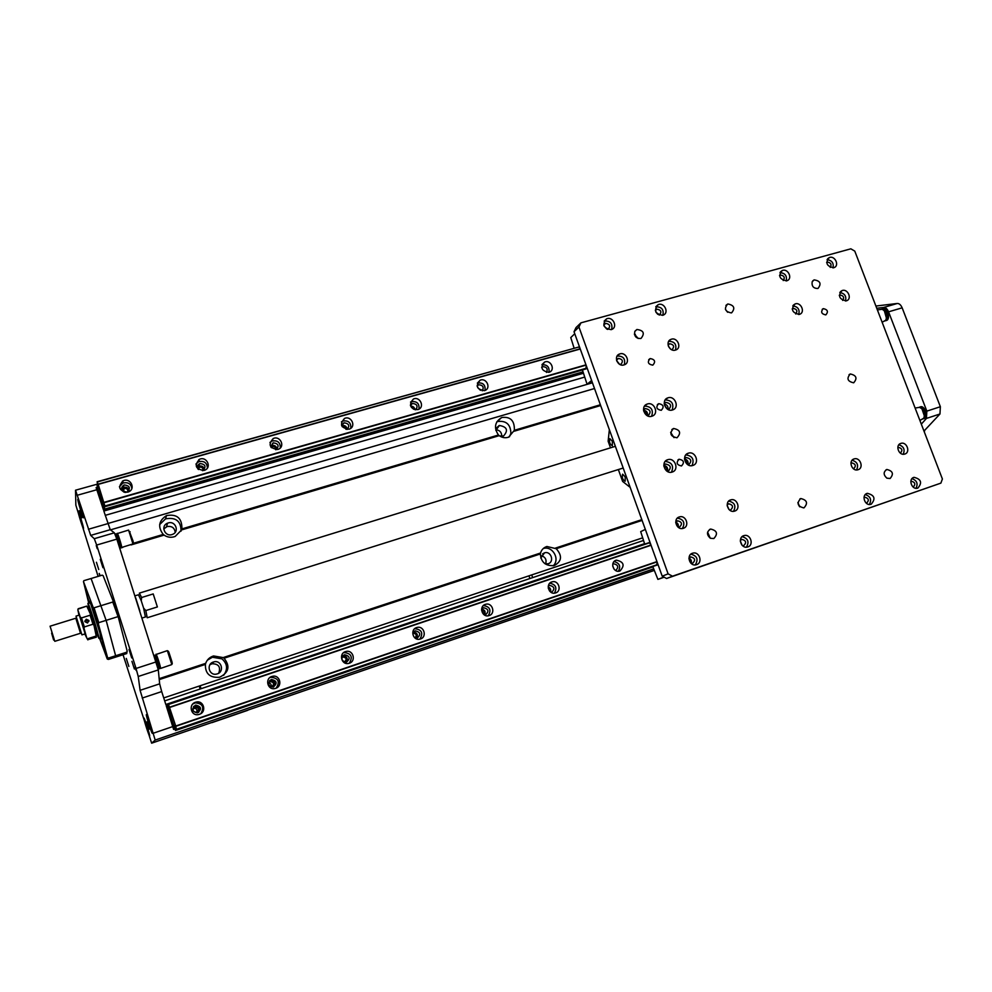 <?xml version="1.0" encoding="UTF-8"?>
<svg xmlns="http://www.w3.org/2000/svg" width="992" height="992" viewBox="0 0 992 992"><rect width="100%" height="100%" fill="white"/><g stroke="black" fill="none" stroke-linecap="round" stroke-linejoin="round"><path stroke-width="1.49" d="M875.936 306.156L876.593 305.958L875.849 305.933M876.593 305.958L897.276 303.478L883.723 307.446C885.682 307.421 887.307 308.884 888.572 311.823L926.838 411.122L926.454 418.413L921.308 424.154M888.572 311.823L902.15 307.83C900.885 304.891 899.26 303.44 897.276 303.478M902.15 307.83L940.366 406.72L926.838 411.122M926.454 418.413L939.957 413.999L940.366 406.72M939.957 413.999L923.974 431.086M924.16 431.557L924.631 430.863M143.604 608.096L141.248 600.78L141.62 597.519L153.202 593.935L157.381 606.943L145.812 610.564L143.604 608.096L145.39 616.987M135.024 595.832L138.458 594.766L141.248 600.78M92.578 608.431L91.289 603.917L92.789 608.369M102.573 641.861L101.965 639.232L102.833 641.787M87.383 596.924L88.933 601.884L87.507 596.886M93.583 610.874L90.706 602.107L93.583 610.874M103.267 644.254L101.196 637.087L103.267 644.254M89.491 603.049L86.738 594.692L89.255 603.124M93.942 611.952L90.309 600.842L93.942 611.952M103.416 644.912L100.8 635.835L103.416 644.912M100.068 638.079L100.316 639.356L99.758 638.178M89.168 603.148L86.354 593.464L89.565 603.024M97.576 622.443L93.756 610.365L97.576 622.443M105.177 652.166L103.391 645.618L105.177 652.166M85.56 588.492L87.408 595.262L85.56 588.492M94.054 607.811L98.766 622.654L106.132 620.347L91.078 578.51L102.188 575.162L103.106 575.62L113.175 601.14L112.778 602.032L94.054 607.811L93.124 607.315L83.464 581.56L83.861 580.68L91.078 578.51L106.132 620.347L115.63 655.749L115.32 657.212M93.124 607.315L98.344 623.77L98.766 622.654M112.778 602.032L118.395 617.508L127.174 651.099L126.753 652.19L115.642 655.749L106.144 620.347L117.49 616.801M113.175 601.14L118.395 617.508M108.413 658.068L108.512 659.407L115.692 657.101L115.642 655.749L108.413 658.068L107.52 657.398L98.344 623.77M108.512 659.407L107.595 659.196M107.52 657.398L107.248 658.998L99.56 638.253M126.753 652.19L126.331 653.678M127.174 651.099L126.802 652.872M83.464 581.56L88.759 603.272M89.726 602.975C89.516 601.487 89.974 602.181 91.09 605.046L99.994 633.194L100.626 637.906M135.656 597.804L139.822 610.824M96.807 634.322L92.864 619.554L88.263 608.208M87.184 620.025L88.052 620.794L86.031 620.384L87.184 620.223L85.796 621.538M85.758 621.513L86.031 620.384L85.758 621.513M88.015 620.955L87.184 620.223M84.828 621.153L86.254 619.306L88.982 621.153M85.324 621.649C90.334 625.58 87.172 615.586 85.324 621.649M84.915 621.711L86.254 619.231L88.896 620.471L87.544 622.988L84.915 621.711M84.828 633.962L86.688 637.806L84.01 628.283L77.835 609.82L78.976 615.189M85.151 633.863L79.298 615.09L76.062 616.094M96.261 637.224L87.842 639.654M87.854 639.877L86.688 637.806M96.385 637.186L96.224 636.021L87.668 638.724M84.01 628.283L84.345 626.932L92.975 624.241L93.955 625.171L96.224 636.021M84.345 626.932L81.493 617.904L80.513 617.222M92.975 624.241L90.123 615.226L81.493 617.904M93.955 625.171L90.458 614.147L90.123 615.226M77.835 609.82L78.182 608.741L86.75 606.112L90.458 614.147M86.75 606.112L78.046 609.138M89.057 608.654L89.478 608.518C89.466 606.112 97.762 632.326 97.365 633.454L97.266 633.491M88.958 608.456L87.904 603.533C87.879 600.135 99.498 636.864 98.952 638.439L96.869 633.838M51.621 633.156L53.593 639.976L51.621 633.156M80.674 633.206L54.808 641.316L50.071 626.2L75.938 618.19L80.625 633.218M75.814 618.227L80.501 633.256M85.213 633.838L81.927 634.88L76.012 616.106M153.202 593.935L157.381 606.943M141.62 597.519L139.351 593.142M623.199 468.026L147.225 617.768L145.812 610.564M98.096 576.389L75.851 505.188L75.528 490.209L90.694 535.395L110.248 529.691L103.838 511.041L583.172 373.339M142.203 698.058L161.696 691.573L159.65 683.848L140.095 690.32L155.186 740.069L151.64 743.182L123.045 654.732M140.095 690.32L138.235 676.482L158.311 669.91L116.833 539.127L114.353 532.816L110.248 529.691M156.203 661.887L136.04 668.447L138.235 676.482M136.04 668.447L96.67 545.054L116.833 539.127M114.353 532.816L94.277 538.693L96.67 545.054M94.277 538.693L90.694 535.395M98.741 569.507L96.435 562.266L98.741 569.507M134.379 668.992L131.936 661.342L134.379 668.992M99.795 575.881L99.225 573.426L100.192 575.757M128.848 666.426L126.294 658.44L128.848 666.426M131.713 657.944L129.01 649.475L131.713 657.944M102.932 567.709L100.266 559.327L102.932 567.709M136.065 670.356L135.048 667.182L136.065 670.356M97.241 548.7L96.249 545.563L97.241 548.7M149.209 729.207L146.853 721.866L149.209 729.207M81.852 517.812L79.583 510.632L81.852 517.812M152.346 733.336C151.937 734.34 145.911 715.554 146.345 714.624C146.481 712.702 152.805 732.307 152.371 733.286L152.346 733.336M149.643 736.076C149.271 737.019 143.468 718.915 143.877 718.072C144.001 716.286 150.077 735.134 149.668 736.027L149.643 736.076M83.526 528.5L83.526 528.6C83.34 530.187 77.537 511.636 77.971 510.868C78.12 509.28 83.688 526.926 83.526 528.5M83.576 517.613L83.576 517.737C83.365 519.424 77.339 500.142 77.798 499.298C77.971 497.6 83.75 515.914 83.576 517.613M667.914 409.411C668.397 406.472 667.182 404.686 664.256 404.066M664.442 405.021L667.083 408.89M647.404 415.772C648.012 412.61 646.734 410.75 643.535 410.229M643.721 411.184C646.04 411.593 646.982 412.957 646.561 415.276M667.294 471.411C668.286 468.174 667.12 466.178 663.822 465.422M663.896 466.389C666.364 466.959 667.219 468.435 666.488 470.853M687.816 464.715C688.646 461.702 687.543 459.767 684.505 458.936M684.604 459.904C686.774 460.548 687.58 461.95 687.022 464.132M674.002 437.646L670.642 432.314M618.351 469.551L622.629 481.43L630.18 487.382M609.361 429.685L608.133 441.204L610.514 447.826M612.374 441.328L612.324 445.743C609.807 444.379 608.989 442.01 609.857 438.662L612.374 441.328M625.208 476.916L625.171 481.244C622.629 479.917 621.773 477.561 622.616 474.176L625.208 476.916M159.092 668.893L155.446 656.022L153.996 654.98M158.943 666.884C159.774 668.72 159.886 668.348 159.29 665.756L156.24 656.332C155.496 654.658 155.322 654.77 155.707 656.654M171.566 664.665L160.456 668.472C161.498 669.03 155.781 651.36 155.955 654.571M171.814 664.491L167.326 650.64L156.19 654.422M171.591 663.003C172.372 664.578 172.472 664.107 171.901 661.577L168.888 652.29C168.169 650.702 167.933 650.678 168.181 652.19M120.23 547.869L116.684 535.11L115.903 533.832L115.022 534.08M120.082 545.86C120.9 547.708 121.024 547.348 120.454 544.819L116.833 535.172M132.692 544.025L121.582 547.485C122.624 548.117 117.068 530.546 117.205 533.659M132.94 543.864L128.576 530.088L117.44 533.522M132.717 542.351C133.486 543.951 133.598 543.504 133.052 541.012L129.394 531.476M854.782 251.125L942.4 478.987L940.887 483.116L666.574 578.497L672.514 576.203L668.112 573.86L578.944 327.025L580.928 322.846L850.851 248.818L854.782 251.125M580.928 322.846L576.005 327.596L574.033 331.75L662.21 576.178L666.574 578.497M727.607 312.257L725.437 309.405M799.75 506.838L797.89 502.535M638.116 338.47L634.409 334.044M679.074 459.246L679.086 459.234C683.86 460.226 684.678 462.458 681.516 465.942L681.479 465.955C676.718 464.95 675.912 462.718 679.074 459.246L677.958 459.891M658.775 403.67C663.499 404.612 664.342 406.819 661.304 410.279L661.205 410.304C656.468 409.361 655.625 407.166 658.663 403.707L658.775 403.67M673.568 428.482C680.214 429.846 681.355 432.934 677.015 437.77L676.978 437.782C670.332 436.443 669.178 433.355 673.494 428.507L673.568 428.482M850.293 373.972C856.431 375.336 857.559 378.274 853.69 382.8L853.666 382.813C847.528 381.461 846.387 378.522 850.243 373.996L849.053 374.654M886.873 478.169C883.264 474.771 883.264 471.882 886.873 469.476C892.887 470.977 893.966 473.978 890.084 478.504L886.873 478.169M812.175 281.778L814.134 279.88C820.322 280.86 821.624 283.7 818.053 288.399L817.755 288.486C813.44 288.424 811.58 286.192 812.175 281.778M727.967 303.986C734.179 305.276 735.394 308.214 731.625 312.815L731.29 312.914C725.09 311.649 723.862 308.71 727.607 304.11L727.967 303.986M800.618 498.616L800.842 498.554C807.091 500.067 808.158 503.155 804.041 507.817L803.793 507.904C797.556 506.354 796.489 503.266 800.618 498.616M710.272 538.21L707.606 532.171M710.322 538.247C706.49 534.688 706.589 531.613 710.632 529.046C717.117 530.571 718.183 533.746 713.818 538.557L710.322 538.247M634.793 331.502L636.926 329.493C643.647 330.373 645.023 333.337 641.043 338.396L640.683 338.52C635.971 338.508 634.012 336.164 634.793 331.502M940.887 483.116L672.514 576.203M692.825 465.446L692.751 465.471C685.596 467.976 681.02 455.142 688.361 453.195C695.491 450.641 700.154 463.425 692.825 465.446M672.192 472.043L672.13 472.068C664.888 474.598 660.312 461.689 667.728 459.718C674.932 457.138 679.607 469.997 672.192 472.043M651.856 416.218C644.775 418.711 639.976 406.236 647.181 404.079C654.298 401.264 659.407 413.974 652.029 416.169L651.856 416.218M672.502 409.956C665.496 412.424 660.709 400.012 667.839 397.879C674.882 395.101 679.979 407.737 672.675 409.894L672.502 409.956M825.728 314.898C821.413 313.968 820.558 311.897 823.174 308.686L823.348 308.636C827.663 309.578 828.518 311.649 825.89 314.848L825.728 314.898M652.686 365.143C648.036 364.225 647.156 362.055 650.07 358.62L650.281 358.558C654.943 359.476 655.811 361.658 652.885 365.081L652.686 365.143M675.44 350.089C669.265 352.172 664.851 341.372 671.051 339.338C677.263 336.672 682.248 347.857 675.8 349.978L675.44 350.089M662.656 315.32C655.08 313.832 653.579 310.285 658.142 304.668C664.28 301.903 669.526 312.926 663.127 315.158L662.656 315.32M611.146 329.654C603.396 328.178 601.884 324.57 606.583 318.854C612.87 315.989 618.202 327.149 611.655 329.48L611.146 329.654M623.968 364.92C617.632 367.065 613.192 356.128 619.529 354.02C625.902 351.267 630.974 362.601 624.34 364.796L623.968 364.92M696.595 564.646L696.161 564.783C689.39 566.754 685.931 554.602 692.838 553.152C699.36 551.18 703.13 562.7 696.595 564.646M683.376 528.29L683.091 528.376C676.383 530.497 672.638 518.494 679.495 516.906C686.042 514.774 689.998 526.38 683.376 528.29M734.688 511.091L734.427 511.165C727.892 513.248 724.123 501.431 730.806 499.869C737.18 497.786 741.148 509.231 734.688 511.091M747.869 546.902L747.46 547.026C740.875 548.973 737.366 537.007 744.099 535.581C750.448 533.646 754.242 545.017 747.869 546.902M917.873 488.076L917.55 488.176C911.561 490.011 907.94 478.665 914.078 477.338C921.171 479.136 922.424 482.72 917.873 488.076M871.162 504.246L870.815 504.345C864.664 506.218 861.068 494.698 867.38 493.334C874.597 495.157 875.862 498.79 871.162 504.246M858.092 469.712L857.869 469.774C851.768 471.746 847.949 460.362 854.211 458.899C860.176 456.915 864.156 467.976 858.092 469.712M904.853 454.026L904.642 454.088C898.702 456.022 894.871 444.8 900.972 443.374C906.787 441.428 910.768 452.34 904.853 454.026M846.275 300.861C839.17 299.324 837.744 295.901 842.01 290.606C847.676 288.213 852.463 298.89 846.56 300.774L846.275 300.861M799.316 314.402C792.062 312.852 790.624 309.392 795.014 303.998C800.829 301.531 805.665 312.356 799.614 314.303L799.316 314.402M786.619 280.848C779.427 279.322 777.964 275.888 782.217 270.543C787.97 267.976 793.017 278.665 787.028 280.711L786.619 280.848M833.627 267.766C826.572 266.24 825.121 262.855 829.262 257.598C834.867 255.118 839.852 265.67 833.999 267.642L833.627 267.766M668.112 573.86L662.21 576.178M574.033 331.75L578.944 327.025M691.994 465.645C694.524 459.457 692.466 455.874 685.832 454.894M688.175 464.938L688.634 464.826C692.118 461.044 691.238 458.602 686.018 457.498L684.505 458.515M686.018 457.498L684.815 458.192M671.46 472.217C674.064 465.918 671.968 462.309 665.186 461.416M667.48 471.51L668.1 471.386C671.634 467.567 670.753 465.112 665.483 464.008L663.822 465.211M651.62 416.293C653.616 409.857 651.26 406.46 644.527 406.1M647.702 415.921L648.049 415.822C651.409 412.027 650.479 409.609 645.284 408.568L643.51 409.894M672.142 410.056C674.114 403.744 671.807 400.359 665.21 399.888M668.397 409.659L668.596 409.597C671.919 405.827 670.989 403.422 665.843 402.38L664.206 403.521M675.465 350.089C676.842 344.336 674.585 341.422 668.682 341.335M671.683 349.742L672.068 349.63C674.672 346.543 673.878 344.584 669.687 343.74L668.075 345.08M670.654 349.147L668.41 346.233M662.892 315.245C663.97 309.504 661.59 306.689 655.762 306.838M659.196 315.084L659.42 315.01C661.937 311.934 661.118 309.988 656.964 309.169L655.34 310.533M657.969 314.414L655.799 311.86M611.68 329.468C612.746 323.466 610.254 320.664 604.202 321.061L604.128 321.098M607.575 329.406L608.121 329.257C610.712 326.132 609.894 324.148 605.653 323.342L603.793 325.202M607.017 329.146L603.992 325.798M624.278 364.82C625.667 358.782 623.274 355.868 617.098 356.066L619.529 354.02M620.05 364.56L620.806 364.386C623.484 361.237 622.678 359.24 618.4 358.41L616.54 360.282M619.678 364.362L616.664 360.679M695.256 564.919C698.604 559.401 697.128 555.83 690.854 554.181M690.854 563.171L692.59 563.282C695.739 560.207 695.144 558.087 690.767 556.909L688.919 558.459M691.04 563.233C691.883 560.976 691.201 559.327 689.018 558.285M682.372 528.525C685.373 522.846 683.711 519.374 677.387 518.097M677.92 527.05L679.52 527.087C682.595 523.962 681.95 521.866 677.561 520.8L675.726 522.449M678.082 527.087C678.776 524.805 678.007 523.206 675.788 522.3M733.522 511.326C736.3 505.895 734.7 502.485 728.698 501.096M729.591 510.049L730.645 509.975C733.621 506.9 732.964 504.841 728.674 503.787L727.161 504.891M729.095 509.603L727.186 505.548M746.393 547.175C749.468 541.88 748.042 538.371 742.09 536.66M742.512 545.674L743.678 545.637C746.728 542.612 746.12 540.528 741.842 539.375L740.342 540.392M742.066 545.228L740.342 541.024M915.976 488.287C918.22 483.687 916.893 480.475 911.995 478.64M913.21 487.097C915.827 484.208 915.17 482.236 911.239 481.182L910.83 481.331M869.376 504.469C871.844 499.695 870.48 496.384 865.297 494.574M866.363 503.242L866.562 503.204C869.364 500.303 868.744 498.294 864.689 497.178L863.995 497.476M856.542 469.935C858.787 465.062 857.311 461.838 852.091 460.251M853.504 468.844L853.628 468.807C856.369 465.88 855.699 463.884 851.632 462.855L850.913 463.19M903.166 454.237C905.212 449.574 903.774 446.425 898.851 444.788M900.376 453.17C902.856 450.219 902.15 448.285 898.244 447.342M845.469 301.022C846.61 296.186 844.713 293.372 839.79 292.578M842.692 300.44C844.465 297.426 843.547 295.628 839.926 295.033L839.269 295.356M798.721 314.526C799.936 309.454 797.952 306.59 792.769 305.958M795.72 314.018C797.804 310.992 796.948 309.12 793.116 308.425L792.199 308.946M786.197 280.934C787.202 275.85 785.118 273.085 779.972 272.639M783.234 280.538C785.143 277.512 784.226 275.689 780.506 275.057L779.526 275.602M832.982 267.902C833.925 263.054 831.941 260.326 827.055 259.693M830.23 267.418C831.842 264.418 830.874 262.644 827.353 262.124L826.646 262.458M634.533 334.676L635.364 334.453M604.116 326.095L606.732 328.997M616.764 360.976L619.405 364.2M727.223 505.87L728.872 509.367M740.354 541.347L741.842 544.98M656.654 565.192L657.2 562.278M650.826 544.62L649.239 542.599L168.429 704.184L175.708 726.032L176.477 729.703L174.58 725.66L175.485 730.509L167.772 706.75L167.636 705.089L169.471 708.958L168.429 704.184M652.773 566.531L657.907 579.39L663.871 577.059M644.701 544.124L640.696 531.65L645.333 529.381M675.726 522.586L677.821 526.963M657.907 579.39L664.169 577.22M688.919 558.558L690.792 563.096M649.438 542.822L168.541 704.469M650.975 545.03L169.644 707.172M651.062 545.278L169.744 707.432M656.952 561.596L175.708 726.032M619.938 570.995L619.578 571.094C613.081 573.054 609.77 561.596 616.404 560.145C623.881 561.856 625.059 565.465 619.938 570.995M555.644 592.906L555.247 593.018C548.526 595.014 545.278 583.333 552.135 581.845C558.62 579.861 562.166 590.984 555.644 592.906M489.18 615.561L488.746 615.685C481.802 617.718 478.628 605.814 485.696 604.289C492.404 602.256 495.913 613.577 489.18 615.561M420.459 638.984L419.976 639.121C412.771 641.192 409.684 629.04 417 627.49C423.919 625.419 427.391 636.926 420.459 638.984M349.333 663.226L348.8 663.375C341.347 665.471 338.346 653.083 345.923 651.508C353.078 649.4 356.488 661.106 349.333 663.226M275.689 688.324L275.094 688.498C267.369 690.618 264.492 677.958 272.329 676.358C279.719 674.225 283.08 686.129 275.689 688.324M199.392 714.327L198.735 714.513C190.712 716.658 187.972 703.725 196.094 702.113C203.744 699.955 207.03 712.058 199.392 714.327M657.039 561.856L175.782 726.33L657.051 561.869M657.312 564.622L176.502 729.294M657.312 564.932L176.588 729.616M657.113 565.043L176.477 729.703M580.184 348.8L98.134 484.17L104.991 506.342L103.528 503.266L104.805 509.057L103.466 509.888L96.125 487.605L97.414 487.246L96.98 484.642L98.369 487.94L97.104 481.752L98.134 484.17M580.097 348.539L578.807 347.014L97.204 481.988M585.838 368.974L586.272 365.676M586.458 368.168L104.904 505.994M586.074 365.13L104.073 502.696M586.47 368.503L104.991 506.342M586.012 368.925L104.966 506.676M655.985 312.232L657.634 314.166M582.416 369.954L586.706 383.16L587.475 383.929L591.616 380.482M574.083 348.105L570.772 337.565L574.752 333.746M578.807 347.014L97.104 481.752M587.475 383.929L592.348 382.515M668.558 346.58L670.356 348.911M585.974 364.845L103.986 502.361M580.258 348.998L98.22 484.381M548.874 372.335C541.434 370.958 540.032 367.536 544.645 362.055C550.734 359.327 555.656 369.966 549.32 372.174L548.874 372.335M484.394 390.674C476.768 389.323 475.342 385.851 480.116 380.234C486.402 377.394 491.424 388.194 484.89 390.513L484.394 390.674M417.781 409.634C409.944 408.307 408.506 404.773 413.441 399.02C419.926 396.056 425.06 407.018 418.326 409.448L417.781 409.634M348.924 429.226C340.888 427.924 339.413 424.328 344.522 418.438C351.218 415.338 356.475 426.473 349.519 429.015L348.924 429.226M277.71 449.488C269.452 448.223 267.964 444.565 273.234 438.526C280.141 435.277 285.547 446.574 278.368 449.252L277.71 449.488M204.017 470.456C195.536 469.228 194.023 465.508 199.454 459.308C206.584 455.898 212.164 467.368 204.749 470.196L204.017 470.456M127.708 492.168C119.003 490.978 117.453 487.208 123.058 480.835C130.411 477.251 136.189 488.882 128.526 491.871L127.708 492.168M168.466 704.816L167.636 705.089M799.391 506.49L797.878 502.659M618.388 571.256C620.98 566.234 619.529 562.997 614.048 561.571M615.697 570.549C618.958 567.102 618.227 564.82 613.515 563.729L612.771 564.039M614.197 569.346L612.684 565.961M554.392 593.166C557.306 587.785 555.78 584.462 549.804 583.184M551.217 592.435L551.552 592.373C555.185 588.938 554.54 586.594 549.605 585.367L548.291 586.061M550.486 591.939C551.143 589.62 550.374 587.958 548.192 586.942M488.25 615.784C491.511 610.03 489.887 606.62 483.389 605.554M484.394 614.953L485.472 614.866C489.254 611.357 488.622 608.976 483.563 607.712L481.604 609.076M484.493 614.966C485.869 611.866 484.914 609.869 481.653 609.001M419.889 639.146C423.472 632.983 421.749 629.511 414.706 628.705L414.668 628.717M414.904 637.955L417.136 638.116C421.092 634.545 420.472 632.115 415.276 630.825L413.168 633.194C416.454 633.776 417.062 635.376 414.978 637.992M416.541 638.216C418.202 634.756 417.161 632.685 413.416 631.978M349.221 663.264C353.065 656.977 351.354 653.418 344.088 652.562L343.492 652.748M344.323 654.819C340.541 658.576 341.248 661.032 346.431 662.185C350.585 658.539 349.978 656.047 344.633 654.732L344.323 654.819M346.282 662.21C348.204 658.366 347.039 656.233 342.786 655.811M276.185 688.126C280.153 681.727 278.417 678.106 270.977 677.263L269.65 677.759M271.176 679.582C267.232 683.414 267.927 685.906 273.246 687.084C277.586 683.376 277.004 680.834 271.51 679.483L271.176 679.582M273.643 686.972C275.751 682.992 274.561 680.797 270.097 680.413L269.601 680.562M200.855 713.62C204.526 707.11 202.666 703.526 195.275 702.857L192.77 704.047M195.399 705.225C191.295 709.131 191.977 711.686 197.433 712.888C201.984 709.106 201.426 706.515 195.784 705.114L195.399 705.225M198.623 712.417C200.632 708.375 199.404 706.192 194.916 705.858L193.576 706.44M652.872 566.816L175.733 730.323M652.91 566.903L175.485 730.509M174.902 729.008L173.612 729.442L166.21 705.684L167.512 705.25M166.247 705.808L167.437 705.399M196.59 712.306L196.317 712.38C192.46 711.413 192.088 709.64 195.176 707.06C198.921 707.866 199.392 709.615 196.59 712.306M268.472 683.252L270.37 681.578C274.028 682.372 274.499 684.083 271.808 686.712L270.742 686.848M341.843 657.609L342.996 656.977C346.555 657.758 347.039 659.432 344.447 662.011L344.261 662.061M481.566 610.142C483.922 610.712 484.592 612.114 483.55 614.321M548.266 588.144L549.618 591.096M548.985 372.298C549.593 367.028 547.262 364.523 541.979 364.796M546.493 372.434C548.055 368.875 546.84 366.953 542.847 366.643L541.682 367.276M485.014 390.451C485.584 384.884 483.092 382.404 477.524 383.011L477.338 383.086M482.236 390.836C484.17 387.19 483.005 385.169 478.739 384.76L477.09 385.888M480.512 390.327L477.66 387.599M418.984 409.126C419.492 403.484 416.913 401.016 411.246 401.71L410.527 402.07M415.822 409.82C418.178 406.112 417.074 403.992 412.523 403.484L410.403 405.306M414.916 409.684C414.507 407.328 413.106 406.162 410.713 406.174M350.796 428.284C351.131 422.642 348.452 420.224 342.748 421.042L341.434 421.823M347.163 429.437C349.965 425.68 348.936 423.472 344.088 422.828L341.62 425.618M347.026 429.437C346.766 426.535 345.166 425.233 342.228 425.531L341.67 425.742M280.314 447.925C280.352 442.37 277.549 440.076 271.932 441.031L269.923 442.444M276.111 449.711C279.434 445.929 278.504 443.635 273.321 442.829L270.779 446.908M276.867 449.289C276.557 446.388 274.92 445.11 271.944 445.433L270.717 446.053M207.427 467.976C206.968 462.681 204.042 460.586 198.636 461.714L195.932 464.058M202.467 470.692L202.938 470.53C206.386 466.649 205.443 464.306 200.124 463.524L199.628 463.698C197.346 465.062 196.838 466.897 198.115 469.216M204.302 469.551C203.794 466.823 202.12 465.645 199.256 466.017L197.396 467.207M131.886 488.386C130.783 483.6 127.745 481.852 122.76 483.129L119.412 486.787M125.463 492.416L127.212 492.069C130.77 488.076 129.816 485.708 124.335 484.939L123.789 485.138C120.565 487.841 120.826 490.222 124.546 492.292M129.134 490.308C128.352 487.89 126.654 486.898 124.025 487.332L121.557 489.341M97.749 484.431L96.98 484.642M199.404 459.482L198.784 459.656M123.033 480.984L122.413 481.157M582.676 371.95L104.805 509.057M582.8 372.322L104.768 509.516M104.631 509.553L97.414 487.246M122.438 491.052L124.012 488.585C126.691 488.114 127.968 489.155 127.832 491.734M197.854 468.819L199.28 467.244C201.984 466.835 203.186 467.939 202.926 470.543M271.076 447.318L272.006 446.623C274.499 446.226 275.702 447.256 275.602 449.698M342.228 426.734L342.314 426.696C344.447 426.275 345.638 427.13 345.898 429.276M411.308 407.241L413.763 409.287M543.492 608.493L573.909 598.213L543.542 608.642M528.947 575.844L529.902 578.534M501.754 436.331C501.754 432.376 499.794 430.168 495.864 429.722M545.637 563.915C546.84 559.761 545.389 557.008 541.272 555.669M531.712 574.914L532.654 577.617M211.978 722.449L247.653 710.359L212.028 722.61M199.218 686.055L200.173 689.006M218.736 673.159C220.894 666.934 218.649 663.809 212.028 663.76L209.907 664.789M175.212 532.332C174.518 527.818 171.827 525.884 167.115 526.541L163.754 528.934M200.111 685.757L201.066 688.708M499.199 435.662L498.455 435.004C493.681 427.775 494.735 421.947 501.654 417.52C510.446 416.367 514.674 420.62 514.364 430.292L508.623 437.162C505.35 438.253 502.212 437.757 499.199 435.662L181.598 529.926L175.175 536.461C171.256 537.862 167.549 537.416 164.089 535.122L163.234 534.428C157.604 526.938 158.708 520.651 166.52 515.567C176.998 513.794 182.119 518.246 181.908 528.897L181.598 529.926M509.442 436.802L510.892 433.293C510.595 424.241 506.044 420.335 497.252 421.575L496.843 421.749M499.559 435.91L503.527 436.009C508.487 430.379 507.123 426.87 499.435 425.481L495.826 430.317M553.189 565.8C560.443 559.302 552.482 545.464 543.269 548.539M545.017 563.778L547.931 563.803C554.751 562.179 551.18 550.634 544.546 552.829L540.764 558.025M556.227 548.712C562.501 555.818 561.832 561.447 554.206 565.576C545.674 566.209 541.049 562.34 540.355 553.945L540.541 553.015C541.57 549.692 543.69 547.522 546.902 546.493L556.227 548.712L642.097 520.403M223.188 657.584L224.056 658.242C230.404 666.227 228.904 672.564 219.567 677.263C209.895 677.982 205.17 673.68 205.394 664.392L205.679 663.35C207.08 659.606 209.709 657.15 213.553 655.96L223.188 657.584L540.541 553.015M223.659 675.304C227.986 669.24 227.428 663.76 221.96 658.862L212.4 657.25L207.34 660.201M213.404 662.024C205.778 664.194 209.262 676.308 216.851 673.99C224.874 672.179 221.551 659.469 213.714 661.924L213.404 662.024M181.065 531.154C181.015 521.11 175.857 517.006 165.565 518.853L159.675 524.545M168.206 522.958L167.574 523.181C160.034 525.946 165.193 537.614 172.521 534.366C179.8 531.799 175.51 520.49 168.206 522.958M653.616 568.875L155.186 740.069M153.4 733.187L172.893 726.528M75.528 490.209L97.65 484.059M77.525 495.194L97.005 489.701M343.034 661.317L341.794 659.06M271.002 686.861C271.647 684.654 270.841 683.364 268.584 683.017M196.639 712.281C197.482 709.664 196.515 708.338 193.775 708.276L193.366 708.4M125.674 492.404L124.347 492.243M161.696 691.573L165.825 704.494L644.54 543.678M653.654 568.974L174.53 733.448L653.641 568.937M887.53 315.196L886.823 312.716M881.665 309.268L882.086 309.268C886.216 311.5 887.468 315.134 885.831 320.143L884.43 321.11M884.269 310.446L886.538 318.506M881.727 309.268L881.851 309.206C885.93 306.912 890.072 318.94 885.794 320.676L884.777 320.9M881.851 309.206L882.756 308.946C886.836 306.64 890.99 318.668 886.699 320.416L886.042 320.614M885.906 320.627L885.248 320.577M925.35 413.118L924.507 410.626M922.796 418.897L923.85 418.636C928.128 416.714 923.292 404.823 919.249 407.303L919.497 407.352C923.812 409.411 925.276 412.982 923.862 418.091L922.448 419.12M921.841 408.481L924.507 416.404M919.249 407.303L920.154 407.005C924.197 404.538 929.033 416.417 924.755 418.339L924.036 418.574M923.936 418.587L923.254 418.562M159.65 683.848L158.311 669.91M876.754 308.264L883.723 307.446M635.116 334.316L634.483 334.502M498.455 435.004L181.908 528.897M600.383 404.773L514.364 430.292M514.116 431.235L600.656 405.542M641.812 519.647L555.433 548.105M224.056 658.242L540.355 553.945M119.772 548.278L122.748 547.398M131.093 544.918L164.089 535.122M205.679 663.35L159.154 678.677M159.241 679.607L205.394 664.392M110.484 529.864L594.518 388.529M163.234 534.428L133.288 543.306M654.187 570.45L151.64 743.182M643.399 540.516L164.684 700.898M107.868 523.615L88.387 529.269M105.226 515.356L584.536 377.146M592.447 382.8L107.843 523.516M642.456 537.9L163.73 697.922M142.129 618.016L145.551 616.937M115.704 657.101L126.765 653.542M98.952 638.439L101.06 637.769M88.052 603.483L90.16 602.838M53.717 640.026L54.424 640.311M615.375 446.326L139.525 593.08M159.204 668.856L158.212 669.178M156.24 656.332L155.446 656.022M159.29 665.756L158.794 666.388M168.888 652.29L168.094 651.98M171.901 661.577L171.405 662.197M120.33 547.832L119.685 548.018M117.49 535.432L116.684 535.11M130.126 531.774L129.344 531.452M657.361 404.6L658.663 403.707M671.82 429.573L673.494 428.507M886.03 469.824L886.873 469.476M812.708 280.897L814.134 279.88M725.933 305.4L727.607 304.11M799.874 498.964L800.842 498.554M709.478 529.542L710.632 529.046M634.954 331.179L636.926 329.493M686.328 454.373L688.361 453.195M665.607 460.97L667.728 459.718M664.218 464.74L665.483 464.008M644.75 405.802L647.181 404.079M643.709 409.622L645.147 408.605M665.508 399.503L667.839 397.879M664.33 403.372L665.706 402.417M822.194 309.343L823.174 308.686M648.706 359.699L650.07 358.62M668.856 341.074L671.051 339.338M668.273 344.745L669.476 343.802M655.873 306.64L658.142 304.668M655.452 310.335L656.692 309.256M604.202 321.061L606.583 318.854M603.992 324.694L605.356 323.442M616.85 359.588L618.165 358.484M691.548 553.685L692.838 553.152M690.072 557.194L690.767 556.909M677.908 517.663L679.495 516.906M676.693 521.209L677.561 520.8M729.368 500.538L730.806 499.869M727.892 504.147L728.674 503.787M742.909 536.064L744.099 535.581M741.198 539.623L741.842 539.375M913.186 477.685L914.078 477.338M866.4 493.718L867.38 493.334M853.058 459.408L854.211 458.899M851.012 463.128L851.632 462.855M899.918 443.833L900.972 443.374M840.41 291.685L842.01 290.606M793.265 305.226L795.014 303.998M792.199 309.008L792.943 308.487M780.406 271.932L782.217 270.543M779.538 275.677L780.258 275.131M827.601 258.825L829.262 257.598M614.891 560.827L616.404 560.145M612.771 564.076L613.515 563.729M550.399 582.664L552.135 581.845M548.526 585.863L549.605 585.367M483.699 605.281L485.696 604.289M482.31 608.319L483.563 607.712M414.706 628.705L417 627.49M413.8 631.594L415.276 630.825M344.088 652.562L345.923 651.508M342.848 655.749L344.633 654.732M270.977 677.263L272.329 676.358M270.097 680.413L271.51 679.483M195.275 702.857L196.094 702.113M194.916 705.858L195.784 705.114M542.091 364.498L544.645 362.055M541.719 367.536L542.55 366.742M477.524 383.011L480.116 380.234M477.152 386.21L478.404 384.884M411.246 401.71L413.441 399.02M410.502 405.616L412.151 403.608M342.748 421.042L344.522 418.438M341.831 425.667L343.678 422.964M271.932 441.031L273.234 438.526M271.51 445.594L272.887 442.99M198.636 461.714L199.454 459.308M198.772 466.19L199.628 463.698M122.76 483.129L123.058 480.835M123.479 487.518L123.789 485.138M497.252 421.575L501.654 417.52M496.372 428.048L499.05 425.618M543.343 548.464L546.902 546.493M542.599 553.883L544.546 552.829M212.4 657.25L213.553 655.96M212.028 663.76L213.714 661.924M165.565 518.853L166.52 515.567M166.495 526.752L167.574 523.181M341.831 657.634L342.996 656.977M271.424 447.727L272.006 446.623M268.857 682.57L270.37 681.578M198.499 469.514L199.28 467.244M193.775 708.276L195.176 707.06M123.578 491.933L124.012 488.585M882.086 309.268L877.387 309.926M885.831 320.143L882.136 322.276M885.794 320.676L886.699 320.416M919.497 407.352L915.12 408.047M923.862 418.091L919.894 420.472M923.85 418.636L924.755 418.339"/></g></svg>
